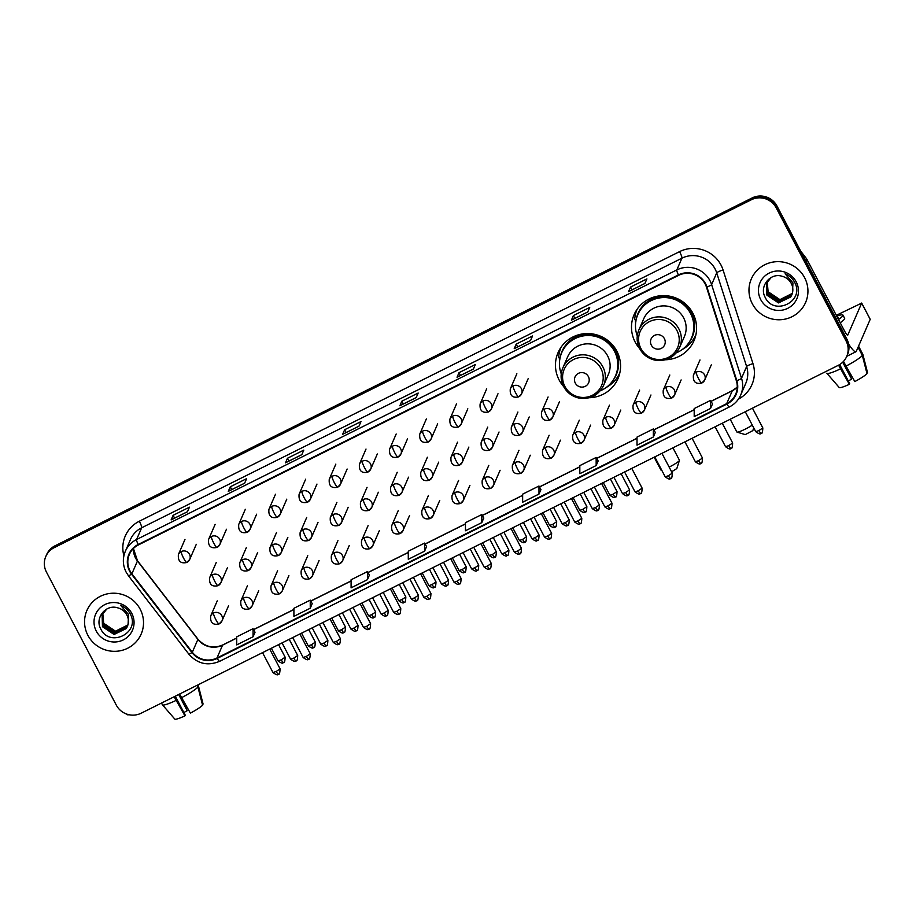 <?xml version="1.0" encoding="UTF-8"?>
<svg xmlns="http://www.w3.org/2000/svg" width="916" height="916" viewBox="0 0 916 916"><rect width="100%" height="100%" fill="white"/><g stroke="black" fill="none" stroke-linecap="round" stroke-linejoin="round"><path stroke-width="1.37" d="M665.485 359.77A32.667 31.98 -156.5 0 0 693.996 340.718A32.667 31.98 -156.5 0 0 692.908 313.295A32.667 31.98 -156.5 0 0 662.772 295.616A32.667 31.98 -156.5 0 0 634.09 314.68A32.667 31.98 -156.5 0 0 635.177 342.103A32.667 31.98 -156.5 0 0 639.608 348.527M693.847 338.668A32.667 31.98 -156.5 0 0 695.565 336.218M589.457 397.716A32.667 31.98 -156.5 0 0 617.968 378.651A32.667 31.98 -156.5 0 0 616.88 351.229A32.667 31.98 -156.5 0 0 586.744 333.55A32.667 31.98 -156.5 0 0 558.062 352.614A32.667 31.98 -156.5 0 0 559.149 380.037A32.667 31.98 -156.5 0 0 563.58 386.472M617.819 376.602A32.667 31.98 -156.5 0 0 619.537 374.152M560.283 348.401A32.667 31.98 -156.5 0 0 559.665 351.332M559.298 358.213A32.667 31.98 -156.5 0 0 559.584 360.996M636.311 310.467A32.667 31.98 -156.5 0 0 635.693 313.387M635.326 320.279A32.667 31.98 -156.5 0 0 635.601 323.062M846.693 356.484L847.495 354.652A18.492 18.102 -156.5 0 0 846.876 339.126L776.986 206.02A18.492 18.102 -156.5 0 0 752.128 197.936L55.029 545.799A18.492 18.102 -156.5 0 0 46.602 554.661L46.201 555.577A18.492 18.102 -156.5 0 1 54.628 546.715A18.492 18.102 -156.5 0 0 46.201 555.577L45.8 556.504A18.492 18.102 -156.5 0 0 46.418 572.019L116.298 705.125A18.492 18.102 -156.5 0 0 141.167 713.209L838.255 365.347A18.492 18.102 -156.5 0 0 846.075 340.958L776.196 207.852A18.492 18.102 -156.5 0 0 751.326 199.768L54.239 547.631A18.492 18.102 -156.5 0 0 45.8 556.504M751.326 199.768L751.727 198.852L54.628 546.715L751.727 198.852A18.492 18.102 -156.5 0 1 776.585 206.936A18.492 18.102 -156.5 0 0 751.727 198.852L752.128 197.936M846.075 340.958L846.476 340.042L776.585 206.936L846.476 340.042A18.492 18.102 -156.5 0 1 847.094 355.568A18.492 18.102 -156.5 0 0 846.476 340.042L846.876 339.126M87.89 635.315A29.575 28.969 -156.5 0 0 115.187 651.322A29.575 28.969 -156.5 0 0 141.167 634.055A29.575 28.969 -156.5 0 0 140.182 609.22A29.575 28.969 -156.5 0 0 112.886 593.213A29.575 28.969 -156.5 0 0 86.906 610.48A29.575 28.969 -156.5 0 0 87.89 635.315A29.575 28.969 -156.5 0 0 115.187 651.322A29.575 28.969 -156.5 0 0 141.167 634.055A29.575 28.969 -156.5 0 0 140.182 609.22A29.575 28.969 -156.5 0 0 112.886 593.213A29.575 28.969 -156.5 0 0 86.906 610.48A29.575 28.969 -156.5 0 0 87.89 635.315M752.311 303.757A29.575 28.969 -156.5 0 0 779.608 319.764A29.575 28.969 -156.5 0 0 805.588 302.498A29.575 28.969 -156.5 0 0 804.603 277.663A29.575 28.969 -156.5 0 0 777.306 261.655A29.575 28.969 -156.5 0 0 751.326 278.922A29.575 28.969 -156.5 0 0 752.311 303.757A29.575 28.969 -156.5 0 0 779.608 319.764A29.575 28.969 -156.5 0 0 805.588 302.498A29.575 28.969 -156.5 0 0 804.603 277.663A29.575 28.969 -156.5 0 0 777.306 261.655A29.575 28.969 -156.5 0 0 751.326 278.922A29.575 28.969 -156.5 0 0 752.311 303.757M130.038 570.954A19.717 19.316 23.5 0 1 138.373 544.94L678.619 275.35A19.717 19.316 23.5 0 1 706.454 287.097L736.35 380.758A19.717 19.316 23.5 0 1 726.697 403.624L216.989 657.986A19.717 19.316 23.5 0 1 192.314 652.238L131.881 573.828A19.717 19.316 23.5 0 1 130.038 570.954M129.603 571.172A20.209 19.797 -156.5 0 0 131.492 574.114L191.925 652.524A20.209 19.797 -156.5 0 0 217.218 658.421L726.926 404.059A20.209 19.797 -156.5 0 0 736.819 380.621L706.923 286.96A20.209 19.797 -156.5 0 0 678.39 274.914L138.144 544.505A20.209 19.797 -156.5 0 0 129.603 571.172M644.91 283.479L646.902 278.899L630.563 287.051L628.571 291.632L644.91 283.479M628.651 291.551L644.944 283.422L628.685 291.54A4.935 0.767 63.5 0 0 628.651 291.551A4.935 0.767 63.5 0 0 628.571 291.632M632.04 289.857L630.563 287.051M587.728 312.012L589.721 307.433L573.382 315.585L571.389 320.165L587.728 312.012M571.458 320.085L587.751 311.955L571.492 320.073A4.935 0.767 63.5 0 0 571.458 320.085A4.935 0.767 63.5 0 0 571.389 320.165M574.859 318.39L573.382 315.585M530.547 340.546L532.54 335.966L516.2 344.118L514.208 348.698L530.547 340.546M530.57 340.5L514.311 348.607A4.935 0.767 63.5 0 0 514.277 348.618A4.935 0.767 63.5 0 0 514.208 348.698M517.677 346.924L516.2 344.118M473.366 369.091L475.358 364.499L459.019 372.652L457.027 377.243L473.366 369.091M457.095 377.152L473.389 369.022L457.13 377.14A4.935 0.767 63.5 0 0 457.095 377.152A4.935 0.767 63.5 0 0 457.027 377.243M460.496 375.457L459.019 372.652M187.448 511.769L189.44 507.178L173.101 515.33L171.109 519.922L187.448 511.769M171.178 519.83L187.471 511.7L171.212 519.819A4.935 0.767 63.5 0 0 171.178 519.83A4.935 0.767 63.5 0 0 171.109 519.922M174.578 518.135L173.101 515.33M244.629 483.224L246.622 478.644L230.282 486.797L228.29 491.377L244.629 483.224M228.359 491.297L244.652 483.167L228.393 491.285A4.935 0.767 63.5 0 0 228.359 491.297A4.935 0.767 63.5 0 0 228.29 491.377M231.759 489.602L230.282 486.797M301.811 454.691L303.803 450.111L287.464 458.263L285.471 462.843L301.811 454.691M285.54 462.763L301.833 454.634L285.574 462.752A4.935 0.767 63.5 0 0 285.54 462.763A4.935 0.767 63.5 0 0 285.471 462.843M288.941 461.069L287.464 458.263M358.992 426.158L360.984 421.578L344.645 429.73L342.653 434.31L358.992 426.158M346.122 432.535L344.645 429.73M416.185 397.624L418.177 393.033L401.838 401.185L399.845 405.777L416.185 397.624M399.914 405.696L416.207 397.567L399.949 405.685A4.935 0.767 63.5 0 0 399.914 405.696A4.935 0.767 63.5 0 0 399.845 405.777M403.303 404.002L401.838 401.185M596.156 457.473L598.159 460.954L596.167 465.546L596.156 457.473L579.817 465.626L579.828 473.698L596.167 465.546M653.348 437.012L653.348 428.94L637.009 437.092L637.021 445.165L653.348 437.012L655.306 432.444M710.541 408.467L710.53 400.406L694.191 408.559L694.202 416.62L710.541 408.467L712.499 403.91M424.623 551.146L424.612 543.085L408.273 551.237L408.284 559.298L424.623 551.146L426.57 546.589M367.43 579.691L367.419 571.618L351.091 579.771L351.091 587.843L367.43 579.691L369.388 575.122M310.249 608.224L310.238 600.152L293.899 608.304L293.91 616.376L310.249 608.224L312.207 603.655M253.068 636.757L255.037 632.223L253.056 628.697L236.717 636.849L236.729 644.91L253.068 636.757L253.056 628.697M540.978 489.499L538.986 494.079L538.974 486.018L522.635 494.171L522.647 502.231L538.986 494.079M481.805 522.612L483.797 518.032L481.793 514.552L465.454 522.704L465.465 530.765L481.805 522.612L481.793 514.552M424.612 543.085L426.593 546.612M367.419 571.618L369.411 575.145M310.238 600.152L312.219 603.678M538.974 486.018L540.955 489.545M653.348 428.94L655.329 432.466M710.53 400.406L712.511 403.933M127.874 625.136L115.347 631.548L103.737 623.785L102.81 613.388M127.919 624.941L115.508 631.193L103.897 623.43L102.695 620.063A13.923 13.637 -156.5 0 1 102.878 613.262M127.622 625.891L126.912 627.105L114.718 633.002L103.107 625.25L102.432 614.086M127.69 625.708L127.072 626.739L114.866 632.647L103.268 624.884L102.523 613.903M128.091 624.277A13.923 13.637 -156.5 0 0 117.752 607.858C106.016 603.884 94.829 617.727 100.497 628.387C108.947 648.127 139.953 633.391 130.702 614.831L130.244 613.903C128.091 609.919 124.897 607.056 120.672 605.35L128.515 614.453L128.091 624.277L126.282 628.559L114.076 634.467L102.466 626.704L102.1 614.796L106.829 608.991M127.404 626.452L126.442 628.204L114.237 634.101L102.626 626.338L102.18 614.625M96.283 631.124A20.095 19.671 -156.5 0 0 123.294 639.906A20.095 19.671 -156.5 0 0 131.79 613.411A20.095 19.671 -156.5 0 0 104.779 604.629A20.095 19.671 -156.5 0 0 96.283 631.124M126.374 713.965A24.652 3.859 63.5 0 0 128.343 714.812L128.664 714.652M178.677 694.488L187.185 710.702A12.32 1.592 -27.7 0 0 183.898 712.568M174.143 696.755L184.952 715.854L185.25 715.144L175.299 696.183M184.952 715.854A16.019 2.061 -27.7 0 1 174.796 719.071L162.464 704.851A20.335 2.622 -27.7 0 1 162.418 704.782A20.335 2.622 -27.7 0 1 162.407 704.77L161.502 703.053M162.464 704.851A20.335 2.622 -27.7 0 0 176.067 700.431M181.517 697.717A20.335 2.622 -27.7 0 0 197.936 687.046L202.585 705.206A16.019 2.061 -27.7 0 1 190.391 713.129L179.582 694.042M197.032 685.328L197.936 687.046M198.429 685.901L198.429 685.878A20.335 2.622 -27.7 0 0 198.417 685.866A20.335 2.622 -27.7 0 1 198.429 685.901L203.089 704.06L202.39 704.404M173.708 717.812L162.533 704.919M187.185 710.702L182.021 698.587M669.149 467.103A10.477 1.351 -27.7 0 0 669.298 467.023A10.477 1.351 -27.7 0 0 679.42 460.405L676.81 468.568L671.611 471.774M679.42 460.405A10.477 1.351 -27.7 0 0 679.42 460.21L672.928 447.844M588.381 376.579A7.397 7.236 -156.5 0 0 578.431 373.35A7.397 7.236 -156.5 0 0 575.305 383.106A7.397 7.236 -156.5 0 0 585.255 386.334A7.397 7.236 -156.5 0 0 588.381 376.579M603.587 385.464L608.361 374.472A22.19 21.721 -156.5 0 0 587.145 343.844A22.19 21.721 -156.5 0 0 567.668 356.793L562.893 367.774C560.294 374.117 560.546 380.369 563.626 386.552C566.912 392.517 571.87 396.319 578.511 397.968C589.95 399.754 598.308 395.586 603.587 385.464A22.19 21.721 -156.5 0 0 582.37 354.824A22.19 21.721 -156.5 0 0 562.893 367.774M600.266 390.8A29.278 28.659 -156.5 0 0 615.46 375.926A29.278 28.659 -156.5 0 0 614.487 351.355A29.278 28.659 -156.5 0 0 587.465 335.508A29.278 28.659 -156.5 0 0 561.771 352.591A29.278 28.659 -156.5 0 0 561.256 373.843M615.46 375.926L615.667 375.468A29.278 28.659 -156.5 0 0 614.682 350.885A29.278 28.659 -156.5 0 0 587.671 335.05A29.278 28.659 -156.5 0 0 561.966 352.133L561.771 352.591M654.173 457.21L660.871 469.954A10.477 1.351 -27.7 0 0 661.031 470.068A10.477 1.351 -27.7 0 0 661.661 470.057M619.869 372.732A32.049 31.384 23.5 0 1 606.197 387.479M561.096 347.187A32.049 31.384 23.5 0 0 558.68 357.251L559.916 359.141M753.719 427.841L752.826 430.623L745.258 434.608L737.059 432.123A10.477 1.351 -27.7 0 0 745.326 429.089A10.477 1.351 -27.7 0 0 752.299 425.127M664.398 338.645A7.397 7.236 -156.5 0 0 654.459 335.416A7.397 7.236 -156.5 0 0 651.333 345.172A7.397 7.236 -156.5 0 0 661.272 348.401A7.397 7.236 -156.5 0 0 664.398 338.645M679.615 347.519L684.389 336.538A22.19 21.721 -156.5 0 0 663.173 305.898A22.19 21.721 -156.5 0 0 643.696 318.848L638.921 329.84C636.322 336.172 636.574 342.435 639.654 348.607C642.94 354.572 647.898 358.385 654.539 360.034C665.978 361.82 674.336 357.652 679.615 347.519A22.19 21.721 -156.5 0 0 658.398 316.89A22.19 21.721 -156.5 0 0 638.921 329.84M676.294 352.855A29.278 28.659 -156.5 0 0 691.488 337.981A29.278 28.659 -156.5 0 0 690.515 313.409A29.278 28.659 -156.5 0 0 663.493 297.563A29.278 28.659 -156.5 0 0 637.799 314.657A29.278 28.659 -156.5 0 0 637.284 335.909M691.488 337.981L691.683 337.523A29.278 28.659 -156.5 0 0 690.71 312.951A29.278 28.659 -156.5 0 0 663.699 297.105A29.278 28.659 -156.5 0 0 637.994 314.188L637.799 314.657M730.201 419.265L736.899 432.009A10.477 1.351 -27.7 0 0 737.059 432.123M695.897 334.798A32.049 31.384 23.5 0 1 682.214 349.534M637.124 309.253A32.049 31.384 23.5 0 0 634.708 319.318L635.944 321.207M848.617 344.05A24.652 3.859 63.5 0 0 855.945 351.733A24.652 3.859 63.5 0 0 856.3 351.32L870.2 319.34L861.67 303.104L847.781 335.084A6.16 0.962 -116.5 0 1 847.689 335.187A6.16 0.962 -116.5 0 1 844.438 330.825L806.778 259.091L805.908 261.094M861.67 303.104L836.297 315.322M800.618 251.018L806.492 258.644A3.08 3.023 23.5 0 1 806.778 259.091M842.709 362.209L851.605 379.144A12.32 1.592 -27.7 0 0 848.319 381.01M838.564 365.198L849.372 384.296L849.67 383.586L839.686 364.557M840.212 322.775A20.954 2.702 -27.7 0 0 844.644 318.321L842.938 315.081A20.954 2.702 -27.7 0 0 836.755 316.192M838.506 319.535A20.954 2.702 -27.7 0 0 842.938 315.081M826.839 373.224A20.335 2.622 -27.7 0 1 826.827 373.213L826.839 373.224A20.335 2.622 -27.7 0 0 826.885 373.293A20.335 2.622 -27.7 0 0 840.487 368.873M845.937 366.16A20.335 2.622 -27.7 0 0 862.357 355.488L867.005 373.648A16.019 2.061 -27.7 0 1 854.811 381.571L843.464 361.442M858.052 347.29L862.357 355.488M866.811 372.846L867.509 372.503L862.849 354.343L858.544 346.134L862.849 354.32A20.335 2.622 -27.7 0 0 862.849 354.32A20.335 2.622 -27.7 0 0 862.838 354.309M849.372 384.296A16.019 2.061 -27.7 0 1 839.216 387.514L826.885 373.293M851.605 379.144L846.441 367.03M837.854 318.276A15.412 1.981 -27.7 0 0 838.025 317.657A15.412 1.981 -27.7 0 0 837.407 317.44M792.294 293.578L779.768 299.99L768.158 292.227L767.23 281.83M792.34 293.383L779.928 299.635L768.318 291.872L767.116 288.506A13.923 13.637 -156.5 0 1 767.299 281.704M792.042 294.334L791.332 295.547L779.138 301.456L767.528 293.692L766.852 282.529M792.111 294.15L791.493 295.181L779.287 301.089L767.688 293.326L766.944 282.346M792.512 292.719A13.923 13.637 -156.5 0 0 782.172 276.3C770.436 272.327 759.25 286.17 764.917 296.83C773.367 316.57 804.374 301.833 795.122 283.273L794.664 282.346C792.512 278.361 789.317 275.498 785.092 273.792L792.935 282.895L792.512 292.719L790.703 297.002L778.497 302.91L766.887 295.147L766.52 283.239L771.249 277.434M791.825 294.895L790.863 296.647L778.657 302.543L767.047 294.78L766.6 283.067M760.704 299.566A20.095 19.671 -156.5 0 0 787.714 308.349A20.095 19.671 -156.5 0 0 796.21 281.853A20.095 19.671 -156.5 0 0 769.2 273.071A20.095 19.671 -156.5 0 0 760.704 299.566M55.029 545.799L54.239 547.631M776.986 206.02L776.196 207.852M133.393 548.512A19.717 19.316 -156.5 0 0 137.457 560.993L197.89 639.402A19.717 19.316 -156.5 0 0 222.565 645.15L236.717 638.086M123.9 555.76A30.812 30.171 23.5 0 1 139.335 521.215L679.58 251.625A6.16 0.962 -116.5 0 1 681.928 258.175L141.671 527.776A24.652 24.137 -156.5 0 0 130.427 539.593L125.332 551.329A24.652 24.137 23.5 0 1 136.576 539.513A6.16 0.962 63.5 0 0 138.144 544.505M679.58 251.625A30.812 30.171 23.5 0 1 721.018 265.09A30.812 30.171 23.5 0 1 723.067 269.991L752.975 363.641A30.812 30.171 23.5 0 1 738.433 399.113M715.075 268.949A24.652 24.137 -156.5 0 0 681.928 258.175L676.821 269.911A24.652 24.137 23.5 0 1 711.618 284.613L741.513 378.262A24.652 24.137 23.5 0 1 740.701 395.036L745.796 383.3A24.652 24.137 -156.5 0 0 746.62 366.526L716.713 272.876A24.652 24.137 -156.5 0 0 715.075 268.949M125.332 551.329C122.446 558.359 122.721 565.309 126.145 572.168L128.446 575.763A6.16 0.618 -37.6 0 0 131.492 574.114M219.737 661.215A6.16 0.962 -116.5 0 1 219.645 661.318A6.16 0.962 -116.5 0 1 217.218 658.421M726.926 404.059A6.16 0.962 63.5 0 0 729.365 406.956C734.552 404.3 738.33 400.326 740.701 395.036M736.819 380.621A6.16 0.95 -17.7 0 0 741.513 378.262L746.62 366.526A6.16 0.95 162.3 0 1 752.975 363.641M128.446 575.763L188.879 654.184A6.16 0.618 -37.6 0 0 191.925 652.524M706.923 286.96A6.16 0.95 -17.7 0 0 711.618 284.613L716.713 272.876A6.16 0.95 162.3 0 1 723.067 269.991M678.39 274.914A6.16 0.962 -116.5 0 1 676.821 269.911L136.576 539.513L141.671 527.776A6.16 0.962 -116.5 0 0 139.335 521.215M726.697 403.624L732.285 390.788A19.717 19.316 -156.5 0 0 737.254 387.216M131.881 573.828L137.457 560.993A11.095 1.099 142.4 0 0 137.48 560.729L197.913 639.139A11.095 1.099 142.4 0 1 197.89 639.402L192.314 652.238M216.989 657.986L222.565 645.15A11.095 1.74 -116.5 0 1 222.725 644.967L236.717 637.983M253.606 629.658L293.899 609.552M310.787 601.125L351.091 581.019M367.969 572.592L408.273 552.474M425.15 544.058L465.454 523.941M482.331 515.513L522.635 495.407M539.524 486.98L579.828 466.874M596.705 458.447L637.009 438.34M653.887 429.913L694.191 409.796M711.068 401.38L732.285 390.788A11.095 1.74 -116.5 0 1 732.445 390.605L737.254 387.17M600.896 368.438A20.381 19.957 -156.5 0 0 573.496 359.541A20.381 19.957 -156.5 0 0 564.874 386.415A20.381 19.957 -156.5 0 0 592.286 395.323A20.381 19.957 -156.5 0 0 600.896 368.438M613.125 380.232A29.552 28.934 -156.5 0 0 600.701 336.447A29.552 28.934 -156.5 0 0 560.214 357.24M676.924 330.504A20.381 19.957 -156.5 0 0 649.524 321.596A20.381 19.957 -156.5 0 0 640.902 348.481A20.381 19.957 -156.5 0 0 668.314 357.389A20.381 19.957 -156.5 0 0 676.924 330.504M689.153 342.298A29.552 28.934 -156.5 0 0 676.729 298.501A29.552 28.934 -156.5 0 0 636.242 319.306M181.219 551.569A6.16 6.034 -156.5 0 0 178.402 554.524C177.819 561.165 180.624 563.821 186.807 562.493A6.16 0.962 -116.5 0 1 183.566 558.119A6.16 0.962 63.5 0 1 181.219 551.569A6.16 6.034 -156.5 0 1 189.715 559.436L186.807 562.493A6.16 0.962 -116.5 0 0 186.898 562.39A6.16 6.034 -156.5 0 0 189.715 559.436L196.287 544.31M281.281 659.806L278.052 660.917C284.269 665.337 282.62 661.799 283.387 662.646A4.008 0.63 -116.5 0 1 281.281 659.806L285.151 657.196L278.556 644.646M283.445 662.577A4.008 0.63 -116.5 0 1 283.387 662.646C283.147 661.112 284.716 665.898 285.151 657.196M211.39 536.513A6.16 6.034 -156.5 0 0 208.573 539.467C207.989 546.108 210.794 548.764 216.977 547.436A6.16 0.962 -116.5 0 1 213.737 543.073A6.16 0.962 63.5 0 1 211.39 536.513A6.16 6.034 -156.5 0 1 219.886 544.379L216.977 547.436A6.16 0.962 -116.5 0 0 217.069 547.333A6.16 6.034 -156.5 0 0 219.886 544.379L226.458 529.253M311.451 644.75L308.223 645.86C314.44 650.28 312.791 646.742 313.558 647.589A4.008 0.63 -116.5 0 1 311.451 644.75L315.322 642.139L308.726 629.59M313.615 647.52A4.008 0.63 -116.5 0 1 313.558 647.589C313.318 646.055 314.886 650.841 315.322 642.139M241.561 521.456A6.16 6.034 -156.5 0 0 238.744 524.41C238.16 531.051 240.965 533.707 247.148 532.379A6.16 0.962 -116.5 0 1 243.908 528.017A6.16 0.962 63.5 0 1 241.561 521.456A6.16 6.034 -156.5 0 1 250.057 529.322L247.148 532.379A6.16 0.962 -116.5 0 0 247.24 532.276A6.16 6.034 -156.5 0 0 250.057 529.322L256.629 514.197M341.622 629.693L338.393 630.815C344.611 635.223 342.973 631.685 343.729 632.532A4.008 0.63 -116.5 0 1 341.622 629.693L345.492 627.082L338.897 614.533M343.786 632.464A4.008 0.63 -116.5 0 1 343.729 632.532C343.489 630.998 345.057 635.784 345.492 627.082M271.731 506.399A6.16 6.034 -156.5 0 0 268.926 509.353C268.331 515.994 271.136 518.651 277.319 517.322A6.16 0.962 -116.5 0 1 274.079 512.96A6.16 0.962 63.5 0 1 271.731 506.399A6.16 6.034 -156.5 0 1 280.227 514.265L277.319 517.322A6.16 0.962 -116.5 0 0 277.411 517.219A6.16 6.034 -156.5 0 0 280.227 514.265L286.8 499.14M371.793 614.636L368.564 615.758C374.781 620.166 373.144 616.628 373.9 617.476A4.008 0.63 -116.5 0 1 371.793 614.636L375.663 612.025L369.068 599.476M373.957 617.407A4.008 0.63 -116.5 0 1 373.9 617.476C373.659 615.941 375.239 620.727 375.663 612.025M301.902 491.342A6.16 6.034 -156.5 0 0 299.097 494.296C298.501 500.938 301.307 503.594 307.49 502.266A6.16 0.962 -116.5 0 1 304.249 497.903A6.16 0.962 63.5 0 1 301.902 491.342A6.16 6.034 -156.5 0 1 310.398 499.209L307.49 502.266A6.16 0.962 -116.5 0 0 307.581 502.163A6.16 6.034 -156.5 0 0 310.398 499.209L316.97 484.083M401.964 599.579L398.746 600.701C404.952 605.11 403.315 601.572 404.07 602.419A4.008 0.63 -116.5 0 1 401.964 599.579L405.834 596.969L399.25 584.419M404.139 602.35A4.008 0.63 -116.5 0 1 404.07 602.419C403.83 600.885 405.41 605.671 405.834 596.969M332.073 476.286A6.16 6.034 -156.5 0 0 329.268 479.24C328.672 485.881 331.478 488.537 337.672 487.209A6.16 0.962 -116.5 0 1 334.42 482.846A6.16 0.962 63.5 0 1 332.073 476.286A6.16 6.034 -156.5 0 1 340.569 484.152L337.672 487.209A6.16 0.962 -116.5 0 0 337.752 487.106A6.16 6.034 -156.5 0 0 340.569 484.152L347.141 469.026M432.134 584.523L428.917 585.645C435.123 590.053 433.486 586.515 434.253 587.362A4.008 0.63 -116.5 0 1 432.134 584.523L436.005 581.923L429.421 569.363M434.31 587.293A4.008 0.63 -116.5 0 1 434.253 587.362C434.001 585.828 435.581 590.614 436.005 581.923M362.244 461.229A6.16 6.034 -156.5 0 0 359.438 464.183C358.843 470.824 361.648 473.492 367.843 472.152A6.16 0.962 -116.5 0 1 364.591 467.79A6.16 0.962 63.5 0 1 362.244 461.229A6.16 6.034 -156.5 0 1 370.74 469.095L367.843 472.152A6.16 0.962 -116.5 0 0 367.923 472.049A6.16 6.034 -156.5 0 0 370.74 469.095L377.312 453.97M462.305 569.466L459.088 570.588C465.294 574.996 463.656 571.458 464.423 572.305A4.008 0.63 -116.5 0 1 462.305 569.466L466.175 566.867L459.592 554.306M464.481 572.237A4.008 0.63 -116.5 0 1 464.423 572.305C464.172 570.771 465.752 575.557 466.175 566.867M392.414 446.172A6.16 6.034 -156.5 0 0 389.609 449.126C389.014 455.779 391.819 458.435 398.013 457.095A6.16 0.962 -116.5 0 1 394.762 452.733A6.16 0.962 63.5 0 1 392.414 446.172A6.16 6.034 -156.5 0 1 400.91 454.038L398.013 457.095A6.16 0.962 -116.5 0 0 398.094 456.992A6.16 6.034 -156.5 0 0 400.91 454.038L407.483 438.913M492.476 554.409L489.259 555.531C495.476 559.939 493.827 556.401 494.594 557.249A4.008 0.63 -116.5 0 1 492.476 554.409L496.346 551.81L489.762 539.261M494.651 557.18A4.008 0.63 -116.5 0 1 494.594 557.249C494.342 555.714 495.922 560.5 496.346 551.81M422.585 431.115A6.16 6.034 -156.5 0 0 419.78 434.07C419.185 440.722 421.99 443.378 428.184 442.05A6.16 0.962 -116.5 0 1 424.932 437.676A6.16 0.962 63.5 0 1 422.585 431.115A6.16 6.034 -156.5 0 1 431.081 438.982L428.184 442.05A6.16 0.962 -116.5 0 0 428.264 441.947A6.16 6.034 -156.5 0 0 431.081 438.982L437.653 423.856M522.647 539.352L519.429 540.474C525.647 544.883 523.998 541.345 524.765 542.192A4.008 0.63 -116.5 0 1 522.647 539.352L526.517 536.753L519.933 524.204M524.822 542.135A4.008 0.63 -116.5 0 1 524.765 542.192C524.513 540.658 526.093 545.455 526.517 536.753M452.756 416.059A6.16 6.034 -156.5 0 0 449.951 419.013C449.355 425.665 452.16 428.322 458.355 426.993A6.16 0.962 -116.5 0 1 455.103 422.62A6.16 0.962 63.5 0 1 452.756 416.059A6.16 6.034 -156.5 0 1 461.252 423.936L458.355 426.993A6.16 0.962 -116.5 0 0 458.435 426.89A6.16 6.034 -156.5 0 0 461.252 423.936L467.824 408.799M552.817 524.295L549.6 525.418C555.817 529.826 554.169 526.288 554.936 527.135A4.008 0.63 -116.5 0 1 552.817 524.295L556.688 521.696L550.104 509.147M554.993 527.078A4.008 0.63 -116.5 0 1 554.936 527.135C554.695 525.601 556.264 530.398 556.688 521.696M482.927 401.002A6.16 6.034 -156.5 0 0 480.121 403.967C479.526 410.608 482.331 413.265 488.526 411.937A6.16 0.962 -116.5 0 1 485.274 407.563A6.16 0.962 63.5 0 1 482.927 401.002A6.16 6.034 -156.5 0 1 491.423 408.88L488.526 411.937A6.16 0.962 -116.5 0 0 488.617 411.834A6.16 6.034 -156.5 0 0 491.423 408.88L497.995 393.743M582.988 509.25L579.771 510.361C585.988 514.769 584.339 511.231 585.106 512.09A4.008 0.63 -116.5 0 1 582.988 509.25L586.858 506.64L580.275 494.09M585.164 512.021A4.008 0.63 -116.5 0 1 585.106 512.09C584.866 510.544 586.435 515.342 586.858 506.64M513.097 385.957A6.16 6.034 -156.5 0 0 510.292 388.911C509.697 395.552 512.502 398.208 518.696 396.88A6.16 0.962 -116.5 0 1 515.445 392.506A6.16 0.962 63.5 0 1 513.097 385.957A6.16 6.034 -156.5 0 1 521.593 393.823L518.696 396.88A6.16 0.962 -116.5 0 0 518.788 396.777A6.16 6.034 -156.5 0 0 521.593 393.823L528.166 378.686M613.159 494.193L609.942 495.304C616.159 499.712 614.51 496.186 615.277 497.033A4.008 0.63 -116.5 0 1 613.159 494.193L617.029 491.583L610.445 479.034M615.334 496.964A4.008 0.63 -116.5 0 1 615.277 497.033C615.037 495.487 616.605 500.285 617.029 491.583M293.83 658.1L290.612 659.211C296.83 663.631 295.181 660.092 295.948 660.94A4.008 0.63 -116.5 0 1 293.83 658.1L297.7 655.49L289.216 639.334M296.005 660.871A4.008 0.63 -116.5 0 1 295.948 660.94C295.708 659.405 297.276 664.192 297.7 655.49M212.443 574.779A6.16 6.034 -156.5 0 0 209.627 577.733C209.043 584.374 211.836 587.03 218.031 585.702A6.16 0.962 -116.5 0 1 214.779 581.328A6.16 0.962 63.5 0 1 212.443 574.779A6.16 6.034 -156.5 0 1 220.928 582.645L218.031 585.702A6.16 0.962 -116.5 0 0 218.123 585.599A6.16 6.034 -156.5 0 0 220.928 582.645L227.511 567.508M324.001 643.043L320.783 644.166C327.001 648.574 325.352 645.036 326.119 645.883A4.008 0.63 -116.5 0 1 324.001 643.043L327.871 640.433L319.386 624.277M326.176 645.814A4.008 0.63 -116.5 0 1 326.119 645.883C325.878 644.349 327.447 649.135 327.871 640.433M242.614 559.722A6.16 6.034 -156.5 0 0 239.797 562.676C239.213 569.317 242.007 571.973 248.202 570.645A6.16 0.962 -116.5 0 1 244.95 566.271A6.16 0.962 63.5 0 1 242.614 559.722A6.16 6.034 -156.5 0 1 251.099 567.588L248.202 570.645A6.16 0.962 -116.5 0 0 248.293 570.542A6.16 6.034 -156.5 0 0 251.099 567.588L257.682 552.451M354.171 627.987L350.954 629.109C357.171 633.517 355.522 629.979 356.29 630.826A4.008 0.63 -116.5 0 1 354.171 627.987L358.041 625.376L349.557 609.22M356.347 630.758A4.008 0.63 -116.5 0 1 356.29 630.826C356.049 629.292 357.618 634.078 358.041 625.376M272.785 544.665A6.16 6.034 -156.5 0 0 269.968 547.619C269.384 554.26 272.178 556.917 278.372 555.588A6.16 0.962 -116.5 0 1 275.121 551.214A6.16 0.962 63.5 0 1 272.785 544.665A6.16 6.034 -156.5 0 1 281.269 552.531L278.372 555.588A6.16 0.962 -116.5 0 0 278.464 555.485A6.16 6.034 -156.5 0 0 281.269 552.531L287.853 537.394M384.342 612.93L381.125 614.052C387.342 618.46 385.693 614.922 386.46 615.77A4.008 0.63 -116.5 0 1 384.342 612.93L388.212 610.319L379.728 594.163M386.518 615.701A4.008 0.63 -116.5 0 1 386.46 615.77C386.22 614.235 387.789 619.021 388.212 610.319M302.956 529.608A6.16 6.034 -156.5 0 0 300.139 532.562C299.555 539.203 302.349 541.86 308.543 540.532A6.16 0.962 -116.5 0 1 305.291 536.158A6.16 0.962 63.5 0 1 302.956 529.608A6.16 6.034 -156.5 0 1 311.451 537.474L308.543 540.532A6.16 0.962 -116.5 0 0 308.635 540.429A6.16 6.034 -156.5 0 0 311.451 537.474L318.024 522.349M414.524 597.873L411.295 598.995C417.513 603.404 415.864 599.865 416.631 600.713A4.008 0.63 -116.5 0 1 414.524 597.873L418.394 595.274L409.899 579.107M416.688 600.644A4.008 0.63 -116.5 0 1 416.631 600.713C416.391 599.178 417.959 603.965 418.394 595.274M333.126 514.552A6.16 6.034 -156.5 0 0 330.31 517.506C329.726 524.147 332.519 526.803 338.714 525.475A6.16 0.962 -116.5 0 1 335.462 521.112A6.16 0.962 63.5 0 1 333.126 514.552A6.16 6.034 -156.5 0 1 341.622 522.418L338.714 525.475A6.16 0.962 -116.5 0 0 338.805 525.372A6.16 6.034 -156.5 0 0 341.622 522.418L348.195 507.292M444.695 582.816L441.466 583.939C447.684 588.347 446.035 584.809 446.802 585.656A4.008 0.63 -116.5 0 1 444.695 582.816L448.565 580.217L440.069 564.05M446.859 585.587A4.008 0.63 -116.5 0 1 446.802 585.656C446.561 584.122 448.13 588.908 448.565 580.217M363.297 499.495A6.16 6.034 -156.5 0 0 360.48 502.449C359.896 509.09 362.702 511.746 368.885 510.418A6.16 0.962 -116.5 0 1 365.633 506.056A6.16 0.962 63.5 0 1 363.297 499.495A6.16 6.034 -156.5 0 1 371.793 507.361L368.885 510.418A6.16 0.962 -116.5 0 0 368.976 510.315A6.16 6.034 -156.5 0 0 371.793 507.361L378.365 492.236M474.866 567.76L471.637 568.882C477.854 573.29 476.205 569.752 476.973 570.599A4.008 0.63 -116.5 0 1 474.866 567.76L478.736 565.161L470.24 548.993M477.03 570.531A4.008 0.63 -116.5 0 1 476.973 570.599C476.732 569.065 478.301 573.851 478.736 565.161M393.468 484.438A6.16 6.034 -156.5 0 0 390.651 487.392C390.067 494.033 392.872 496.69 399.055 495.361A6.16 0.962 -116.5 0 1 395.815 490.999A6.16 0.962 63.5 0 1 393.468 484.438A6.16 6.034 -156.5 0 1 401.964 492.304L399.055 495.361A6.16 0.962 -116.5 0 0 399.147 495.258A6.16 6.034 -156.5 0 0 401.964 492.304L408.536 477.179M505.037 552.703L501.808 553.825C508.025 558.233 506.376 554.695 507.143 555.543A4.008 0.63 -116.5 0 1 505.037 552.703L508.907 550.104L500.422 533.936M507.201 555.485A4.008 0.63 -116.5 0 1 507.143 555.543C506.903 554.008 508.472 558.806 508.907 550.104M423.639 469.381A6.16 6.034 -156.5 0 0 420.822 472.335C420.238 478.976 423.043 481.633 429.226 480.305A6.16 0.962 -116.5 0 1 425.986 475.942A6.16 0.962 63.5 0 1 423.639 469.381A6.16 6.034 -156.5 0 1 432.134 477.247L429.226 480.305A6.16 0.962 -116.5 0 0 429.318 480.202A6.16 6.034 -156.5 0 0 432.134 477.247L438.707 462.122M535.207 537.646L531.978 538.768C538.196 543.177 536.547 539.639 537.314 540.486A4.008 0.63 -116.5 0 1 535.207 537.646L539.077 535.047L530.593 518.88M537.371 540.429A4.008 0.63 -116.5 0 1 537.314 540.486C537.074 538.952 538.642 543.749 539.077 535.047M453.809 454.325A6.16 6.034 -156.5 0 0 450.993 457.279C450.409 463.92 453.214 466.576 459.397 465.248A6.16 0.962 -116.5 0 1 456.157 460.885A6.16 0.962 63.5 0 1 453.809 454.325A6.16 6.034 -156.5 0 1 462.305 462.191L459.397 465.248A6.16 0.962 -116.5 0 0 459.489 465.145A6.16 6.034 -156.5 0 0 462.305 462.191L468.877 447.065M565.378 522.601L562.149 523.712C568.367 528.12 566.718 524.582 567.485 525.429A4.008 0.63 -116.5 0 1 565.378 522.601L569.248 519.99L560.764 503.823M567.542 525.372A4.008 0.63 -116.5 0 1 567.485 525.429C567.244 523.895 568.813 528.692 569.248 519.99M483.98 439.268A6.16 6.034 -156.5 0 0 481.175 442.222C480.579 448.863 483.385 451.519 489.568 450.191A6.16 0.962 -116.5 0 1 486.327 445.829A6.16 0.962 63.5 0 1 483.98 439.268A6.16 6.034 -156.5 0 1 492.476 447.134L489.568 450.191A6.16 0.962 -116.5 0 0 489.659 450.088A6.16 6.034 -156.5 0 0 492.476 447.134L499.048 432.009M595.549 507.544L592.32 508.655C598.537 513.063 596.888 509.536 597.656 510.384A4.008 0.63 -116.5 0 1 595.549 507.544L599.419 504.934L590.935 488.766M597.713 510.315A4.008 0.63 -116.5 0 1 597.656 510.384C597.415 508.838 598.984 513.636 599.419 504.934M514.151 424.211A6.16 6.034 -156.5 0 0 511.346 427.165C510.75 433.818 513.555 436.474 519.75 435.134A6.16 0.962 -116.5 0 1 516.498 430.772A6.16 0.962 63.5 0 1 514.151 424.211A6.16 6.034 -156.5 0 1 522.647 432.077L519.75 435.134A6.16 0.962 -116.5 0 0 519.83 435.031A6.16 6.034 -156.5 0 0 522.647 432.077L529.219 416.952M625.72 492.487L622.491 493.598C628.708 498.018 627.059 494.48 627.826 495.327A4.008 0.63 -116.5 0 1 625.72 492.487L629.59 489.877L621.105 473.709M627.884 495.258A4.008 0.63 -116.5 0 1 627.826 495.327C627.586 493.781 629.155 498.579 629.59 489.877M544.322 409.154A6.16 6.034 -156.5 0 0 541.516 412.108C540.921 418.761 543.726 421.417 549.921 420.078A6.16 0.962 -116.5 0 1 546.669 415.715A6.16 0.962 63.5 0 1 544.322 409.154A6.16 6.034 -156.5 0 1 552.817 417.02L549.921 420.078A6.16 0.962 -116.5 0 0 550.001 419.975A6.16 6.034 -156.5 0 0 552.817 417.02L559.39 401.895M276.22 671.451L272.991 672.562C279.208 676.981 277.559 673.443 278.327 674.29A4.008 0.63 -116.5 0 1 276.22 671.451L280.09 668.84L269.705 649.066M278.384 674.222A4.008 0.63 -116.5 0 1 278.327 674.29C278.086 672.756 279.655 677.542 280.09 668.84M213.485 613.033A6.16 6.034 -156.5 0 0 210.68 615.987C210.085 622.64 212.89 625.296 219.084 623.956A6.16 0.962 -116.5 0 1 215.833 619.594A6.16 0.962 63.5 0 1 213.485 613.033A6.16 6.034 -156.5 0 1 221.981 620.899L219.084 623.956A6.16 0.962 -116.5 0 0 219.176 623.853A6.16 6.034 -156.5 0 0 221.981 620.899L228.553 605.774M306.391 656.394L303.162 657.516C309.379 661.925 307.73 658.386 308.497 659.234A4.008 0.63 -116.5 0 1 306.391 656.394L310.261 653.784L299.875 634.009M308.555 659.165A4.008 0.63 -116.5 0 1 308.497 659.234C308.257 657.699 309.826 662.486 310.261 653.784M243.656 597.976A6.16 6.034 -156.5 0 0 240.851 600.93C240.255 607.583 243.061 610.239 249.255 608.9A6.16 0.962 -116.5 0 1 246.003 604.537A6.16 0.962 63.5 0 1 243.656 597.976A6.16 6.034 -156.5 0 1 252.152 605.842L249.255 608.9A6.16 0.962 -116.5 0 0 249.347 608.797A6.16 6.034 -156.5 0 0 252.152 605.842L258.724 590.717M336.561 641.337L333.332 642.46C339.55 646.868 337.912 643.33 338.668 644.177A4.008 0.63 -116.5 0 1 336.561 641.337L340.431 638.727L330.046 618.953M338.725 644.108A4.008 0.63 -116.5 0 1 338.668 644.177C338.428 642.643 340.008 647.429 340.431 638.727M273.827 582.92A6.16 6.034 -156.5 0 0 271.022 585.874C270.426 592.526 273.231 595.182 279.426 593.854A6.16 0.962 -116.5 0 1 276.174 589.48A6.16 0.962 63.5 0 1 273.827 582.92A6.16 6.034 -156.5 0 1 282.323 590.786L279.426 593.854A6.16 0.962 -116.5 0 0 279.517 593.751A6.16 6.034 -156.5 0 0 282.323 590.786L288.895 575.66M366.732 626.281L363.503 627.403C369.72 631.811 368.083 628.273 368.839 629.12A4.008 0.63 -116.5 0 1 366.732 626.281L370.602 623.67L360.217 603.896M368.908 629.052A4.008 0.63 -116.5 0 1 368.839 629.12C368.598 627.586 370.179 632.372 370.602 623.67M304.009 567.863A6.16 6.034 -156.5 0 0 301.192 570.828C300.608 577.469 303.402 580.126 309.597 578.798A6.16 0.962 -116.5 0 1 306.345 574.424A6.16 0.962 63.5 0 1 304.009 567.863A6.16 6.034 -156.5 0 1 312.493 575.74L309.597 578.798A6.16 0.962 -116.5 0 0 309.688 578.694A6.16 6.034 -156.5 0 0 312.493 575.74L319.066 560.603M396.903 611.224L393.685 612.346C399.891 616.754 398.254 613.216 399.01 614.063A4.008 0.63 -116.5 0 1 396.903 611.224L400.773 608.613L390.388 588.839M399.078 613.995A4.008 0.63 -116.5 0 1 399.01 614.063C398.769 612.529 400.349 617.315 400.773 608.613M334.18 552.817A6.16 6.034 -156.5 0 0 331.363 555.772C330.779 562.413 333.573 565.069 339.767 563.741A6.16 0.962 -116.5 0 1 336.515 559.367A6.16 0.962 63.5 0 1 334.18 552.817A6.16 6.034 -156.5 0 1 342.664 560.684L339.767 563.741A6.16 0.962 -116.5 0 0 339.859 563.638A6.16 6.034 -156.5 0 0 342.664 560.684L349.248 545.547M427.074 596.167L423.856 597.289C430.062 601.697 428.425 598.159 429.192 599.007A4.008 0.63 -116.5 0 1 427.074 596.167L430.944 593.568L420.559 573.782M429.249 598.938A4.008 0.63 -116.5 0 1 429.192 599.007C428.94 597.472 430.52 602.259 430.944 593.568M364.35 537.761A6.16 6.034 -156.5 0 0 361.534 540.715C360.95 547.356 363.744 550.012 369.938 548.684A6.16 0.962 -116.5 0 1 366.686 544.31A6.16 0.962 63.5 0 1 364.35 537.761A6.16 6.034 -156.5 0 1 372.835 545.627L369.938 548.684A6.16 0.962 -116.5 0 0 370.03 548.581A6.16 6.034 -156.5 0 0 372.835 545.627L379.419 530.49M457.244 581.11L454.027 582.232C460.244 586.641 458.595 583.103 459.363 583.95A4.008 0.63 -116.5 0 1 457.244 581.11L461.114 578.511L450.729 558.726M459.42 583.881A4.008 0.63 -116.5 0 1 459.363 583.95C459.111 582.416 460.691 587.202 461.114 578.511M394.521 522.704A6.16 6.034 -156.5 0 0 391.705 525.658C391.121 532.299 393.914 534.955 400.109 533.627A6.16 0.962 -116.5 0 1 396.857 529.253A6.16 0.962 63.5 0 1 394.521 522.704A6.16 6.034 -156.5 0 1 403.006 530.57L400.109 533.627A6.16 0.962 -116.5 0 0 400.2 533.524A6.16 6.034 -156.5 0 0 403.006 530.57L409.589 515.433M487.415 566.054L484.198 567.176C490.415 571.584 488.766 568.046 489.533 568.893A4.008 0.63 -116.5 0 1 487.415 566.054L491.285 563.455L480.9 543.669M489.591 568.825A4.008 0.63 -116.5 0 1 489.533 568.893C489.281 567.359 490.861 572.145 491.285 563.455M424.692 507.647A6.16 6.034 -156.5 0 0 421.875 510.601C421.291 517.242 424.085 519.899 430.28 518.571A6.16 0.962 -116.5 0 1 427.028 514.197A6.16 0.962 63.5 0 1 424.692 507.647A6.16 6.034 -156.5 0 1 433.176 515.513L430.28 518.571A6.16 0.962 -116.5 0 0 430.371 518.467A6.16 6.034 -156.5 0 0 433.176 515.513L439.76 500.376M517.586 550.997L514.368 552.119C520.586 556.527 518.937 552.989 519.704 553.837A4.008 0.63 -116.5 0 1 517.586 550.997L521.456 548.398L511.071 528.612M519.761 553.779A4.008 0.63 -116.5 0 1 519.704 553.837C519.452 552.302 521.032 557.1 521.456 548.398M454.863 492.59A6.16 6.034 -156.5 0 0 452.046 495.545C451.462 502.186 454.256 504.842 460.45 503.514A6.16 0.962 -116.5 0 1 457.199 499.14A6.16 0.962 63.5 0 1 454.863 492.59A6.16 6.034 -156.5 0 1 463.347 500.457L460.45 503.514A6.16 0.962 -116.5 0 0 460.542 503.411A6.16 6.034 -156.5 0 0 463.347 500.457L469.931 485.331M547.757 535.952L544.539 537.062C550.756 541.471 549.108 537.932 549.875 538.78A4.008 0.63 -116.5 0 1 547.757 535.952L551.627 533.341L541.241 513.567M549.932 538.722A4.008 0.63 -116.5 0 1 549.875 538.78C549.634 537.245 551.203 542.043 551.627 533.341M485.033 477.534A6.16 6.034 -156.5 0 0 482.217 480.488C481.633 487.129 484.427 489.785 490.621 488.457A6.16 0.962 -116.5 0 1 487.369 484.095A6.16 0.962 63.5 0 1 485.033 477.534A6.16 6.034 -156.5 0 1 493.518 485.4L490.621 488.457A6.16 0.962 -116.5 0 0 490.713 488.354A6.16 6.034 -156.5 0 0 493.518 485.4L500.102 470.274M577.927 520.895L574.71 522.005C580.927 526.414 579.278 522.876 580.046 523.734A4.008 0.63 -116.5 0 1 577.927 520.895L581.797 518.284L571.412 498.51M580.103 523.666A4.008 0.63 -116.5 0 1 580.046 523.734C579.805 522.189 581.374 526.986 581.797 518.284M515.204 462.477A6.16 6.034 -156.5 0 0 512.388 465.431C511.804 472.072 514.597 474.728 520.792 473.4A6.16 0.962 -116.5 0 1 517.54 469.038A6.16 0.962 63.5 0 1 515.204 462.477A6.16 6.034 -156.5 0 1 523.7 470.343L520.792 473.4A6.16 0.962 -116.5 0 0 520.883 473.297A6.16 6.034 -156.5 0 0 523.7 470.343L530.272 455.218M608.098 505.838L604.881 506.949C611.098 511.357 609.449 507.83 610.216 508.678A4.008 0.63 -116.5 0 1 608.098 505.838L611.968 503.228L601.583 483.453M610.274 508.609A4.008 0.63 -116.5 0 1 610.216 508.678C609.976 507.132 611.545 511.93 611.968 503.228M545.375 447.42A6.16 6.034 -156.5 0 0 542.558 450.374C541.974 457.015 544.78 459.672 550.963 458.344A6.16 0.962 -116.5 0 1 547.711 453.981A6.16 0.962 63.5 0 1 545.375 447.42A6.16 6.034 -156.5 0 1 553.871 455.286L550.963 458.344A6.16 0.962 -116.5 0 0 551.054 458.24A6.16 6.034 -156.5 0 0 553.871 455.286L560.443 440.161M638.269 490.781L635.051 491.892C641.269 496.312 639.62 492.774 640.387 493.621A4.008 0.63 -116.5 0 1 638.269 490.781L642.139 488.171L631.765 468.397M640.444 493.552A4.008 0.63 -116.5 0 1 640.387 493.621C640.147 492.075 641.715 496.873 642.139 488.171M575.546 432.363A6.16 6.034 -156.5 0 0 572.729 435.318C572.145 441.959 574.95 444.615 581.133 443.287A6.16 0.962 -116.5 0 1 577.881 438.924A6.16 0.962 63.5 0 1 575.546 432.363A6.16 6.034 -156.5 0 1 584.042 440.23L581.133 443.287A6.16 0.962 -116.5 0 0 581.225 443.184A6.16 6.034 -156.5 0 0 584.042 440.23L590.614 425.104M668.44 475.725L665.222 476.835C671.439 481.255 669.791 477.717 670.558 478.564A4.008 0.63 -116.5 0 1 668.44 475.725L672.31 473.114L661.936 453.34M670.615 478.495A4.008 0.63 -116.5 0 1 670.558 478.564C670.317 477.018 671.886 481.816 672.31 473.114M605.716 417.307A6.16 6.034 -156.5 0 0 602.9 420.261C602.316 426.902 605.121 429.558 611.304 428.23A6.16 0.962 -116.5 0 1 608.064 423.868A6.16 0.962 63.5 0 1 605.716 417.307A6.16 6.034 -156.5 0 1 614.212 425.173L611.304 428.23A6.16 0.962 -116.5 0 0 611.396 428.127A6.16 6.034 -156.5 0 0 614.212 425.173L620.785 410.047M698.61 460.668L695.393 461.779C701.61 466.198 699.961 462.66 700.729 463.507A4.008 0.63 -116.5 0 1 698.61 460.668L702.48 458.057L692.107 438.283M700.786 463.439A4.008 0.63 -116.5 0 1 700.729 463.507C700.488 461.962 702.057 466.759 702.48 458.057M635.887 402.25A6.16 6.034 -156.5 0 0 633.071 405.204C632.487 411.845 635.292 414.513 641.475 413.173A6.16 0.962 -116.5 0 1 638.234 408.811A6.16 0.962 63.5 0 1 635.887 402.25A6.16 6.034 -156.5 0 1 644.383 410.116L641.475 413.173A6.16 0.962 -116.5 0 0 641.566 413.07A6.16 6.034 -156.5 0 0 644.383 410.116L650.955 394.991M728.781 445.611L725.564 446.722C731.781 451.141 730.132 447.603 730.899 448.451A4.008 0.63 -116.5 0 1 728.781 445.611L732.651 443L722.277 423.226M730.957 448.382A4.008 0.63 -116.5 0 1 730.899 448.451C730.659 446.916 732.227 451.702 732.651 443M666.058 387.193A6.16 6.034 -156.5 0 0 663.253 390.147C662.657 396.8 665.463 399.456 671.646 398.116A6.16 0.962 -116.5 0 1 668.405 393.754A6.16 0.962 63.5 0 1 666.058 387.193A6.16 6.034 -156.5 0 1 674.554 395.059L671.646 398.116A6.16 0.962 -116.5 0 0 671.737 398.013A6.16 6.034 -156.5 0 0 674.554 395.059L681.126 379.934M758.963 430.554L755.734 431.676C761.952 436.085 760.303 432.547 761.07 433.394A4.008 0.63 -116.5 0 1 758.963 430.554L762.833 427.944L752.448 408.17M761.127 433.325A4.008 0.63 -116.5 0 1 761.07 433.394C760.83 431.86 762.398 436.646 762.833 427.944M696.229 372.136A6.16 6.034 -156.5 0 0 693.423 375.091C692.828 381.743 695.633 384.399 701.816 383.06A6.16 0.962 -116.5 0 1 698.576 378.697A6.16 0.962 63.5 0 1 696.229 372.136A6.16 6.034 -156.5 0 1 704.725 380.003L701.816 383.06A6.16 0.962 -116.5 0 0 701.908 382.957A6.16 6.034 -156.5 0 0 704.725 380.003L711.297 364.877M805.645 260.591L806.492 258.644M188.879 654.184C197.49 663.848 207.749 666.23 219.645 661.318L729.365 406.956M197.913 639.139C204.932 646.959 213.199 648.894 222.725 644.967M253.56 629.578L293.899 609.438M310.742 601.045L351.091 580.904M367.923 572.511L408.273 552.371M425.104 543.967L465.454 523.837M482.285 515.433L522.635 495.304M539.478 486.9L579.828 466.759M596.659 458.366L637.009 438.226M653.841 429.833L694.191 409.692M711.022 401.288L732.445 390.605M137.48 560.729L133.427 548.478M530.57 340.489L514.277 348.618M162.418 704.782L161.502 703.064M661.787 470.286L661.031 470.068M184.986 539.398L178.402 554.524M278.052 660.917L271.388 648.23M215.157 524.341L208.573 539.467M308.223 645.86L301.559 633.174M245.328 509.285L238.744 524.41M338.393 630.815L331.729 618.117M275.498 494.228L268.926 509.353M368.564 615.758L361.9 603.06M305.669 479.171L299.097 494.296M398.746 600.701L392.071 588.003M335.84 464.114L329.268 479.24M428.917 585.645L422.242 572.947M366.011 449.058L359.438 464.183M459.088 570.588L452.412 557.89M396.181 434.001L389.609 449.126M489.259 555.531L482.583 542.833M426.352 418.944L419.78 434.07M519.429 540.474L512.754 527.776M456.523 403.887L449.951 419.013M549.6 525.418L542.936 512.72M486.694 388.831L480.121 403.967M579.771 510.361L573.107 497.663M516.864 373.774L510.292 388.911M609.942 495.304L603.278 482.606M216.199 562.596L209.627 577.733M290.612 659.211L282.048 642.906M246.37 547.539L239.797 562.676M320.783 644.166L312.219 627.849M276.54 532.482L269.968 547.619M350.954 629.109L342.389 612.793M306.711 517.425L300.139 532.562M381.125 614.052L372.56 597.736M336.893 502.38L330.31 517.506M411.295 598.995L402.731 582.679M367.064 487.323L360.48 502.449M441.466 583.939L432.902 567.622M397.235 472.267L390.651 487.392M471.637 568.882L463.072 552.566M427.406 457.21L420.822 472.335M501.808 553.825L493.243 537.509M457.576 442.153L450.993 457.279M531.978 538.768L523.414 522.464M487.747 427.096L481.175 442.222M562.149 523.712L553.585 507.407M517.918 412.04L511.346 427.165M592.32 508.655L583.755 492.35M548.089 396.983L541.516 412.108M622.491 493.598L613.926 477.293M217.252 600.862L210.68 615.987M272.991 672.562L262.537 652.639M247.423 585.805L240.851 600.93M303.162 657.516L292.708 637.593M277.594 570.748L271.022 585.874M333.332 642.46L322.879 622.537M307.765 555.691L301.192 570.828M363.503 627.403L353.049 607.48M337.935 540.635L331.363 555.772M393.685 612.346L383.22 592.423M368.106 525.578L361.534 540.715M423.856 597.289L413.391 577.366M398.277 510.521L391.705 525.658M454.027 582.232L443.562 562.31M428.448 495.464L421.875 510.601M484.198 567.176L473.732 547.253M458.618 480.419L452.046 495.545M514.368 552.119L503.903 532.196M488.789 465.362L482.217 480.488M544.539 537.062L534.074 517.139M518.971 450.306L512.388 465.431M574.71 522.005L564.245 502.082M549.142 435.249L542.558 450.374M604.881 506.949L594.415 487.026M579.313 420.192L572.729 435.318M635.051 491.892L624.586 471.969M609.483 405.135L602.9 420.261M665.222 476.835L654.757 456.912M639.654 390.079L633.071 405.204M695.393 461.779L684.928 441.856M669.825 375.022L663.253 390.147M725.564 446.722L715.098 426.799M699.996 359.965L693.423 375.091M755.734 431.676L745.28 411.753M855.945 351.733L846.773 356.313M861.681 303.036L870.2 319.272"/></g></svg>
